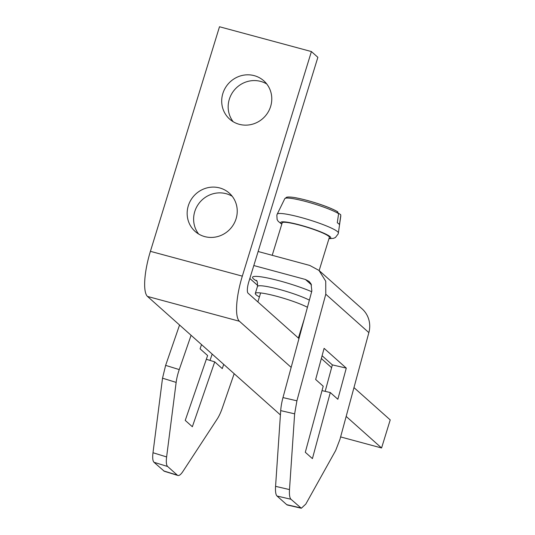 <?xml version="1.0" encoding="UTF-8"?>
<svg xmlns="http://www.w3.org/2000/svg" width="535" height="535" viewBox="0 0 535 535"><rect width="100%" height="100%" fill="white"/><g stroke="black" fill="none" stroke-linecap="round" stroke-linejoin="round"><path stroke-width="0.8" d="M338.628 213.311L340.661 214.655L340.762 215.598L339.444 224.68A30.756 3.885 -162.9 0 0 337.291 222.754L338.608 213.679A29.318 3.705 -162.9 0 0 294.069 198.833A29.318 3.705 -162.9 0 0 284.78 198.686L286.573 197.261L287.877 197.027C291.869 196.92 295.969 197.85 295.574 197.749C308.173 200.077 328.898 206.51 337.759 211.82M295.801 197.823A27.365 3.457 -162.9 0 1 337.251 211.599L338.608 213.679M319.148 270.563L329.359 237.379A24.677 3.116 -162.9 0 0 315.824 230.21A24.677 3.116 -162.9 0 0 290.037 222.934A24.677 3.116 -162.9 0 0 282.192 222.868L272.215 255.309M259.421 296.898A29.606 3.738 17.1 0 1 255.309 293.468A29.606 3.738 17.1 0 1 291.16 300.69A29.606 3.738 17.1 0 1 307.444 307.271M325.782 294.217L325.735 281.216L318.987 270.422L362.068 308.822A24.677 23.593 131.7 0 1 368.862 332.623L325.782 294.217L296.912 400.815L282.982 397.585L311.851 290.986L311.022 283.831L309.136 281.47L305.445 279.477L253.811 265.541M258.131 251.503L309.765 265.44L318.987 270.422M234.169 373.697L222.333 407.991A19.741 5.29 -72.8 0 1 217.217 418.999L182.91 471.462A19.741 5.29 -72.8 0 1 177.894 475.468A19.741 5.29 -72.8 0 1 177.326 475.14L167.636 466.5A19.741 5.29 -72.8 0 1 166.619 456.937L152.997 452.73C152.381 457.806 152.722 460.996 154.006 462.293L164.272 471.255L177.894 475.468M179.559 325.012L165.629 365.378L162.526 378.185L152.997 452.73M212.188 354.103L210.008 360.416M301.319 508.25L290.973 499.262L277.05 496.032L286.733 504.665A19.741 5.116 103.1 0 0 287.389 505.02L301.319 508.25L305.793 504.097L335.699 450.45L339.992 439.215L368.862 332.623M296.912 400.815L294.638 413.843L289.502 489.579C289.188 494.735 289.682 497.965 290.973 499.262M330.302 392.543L337.846 399.264L346.279 368.113L324.096 348.338L315.657 379.482L323.2 386.203L305.304 452.276L312.413 458.609L330.302 392.543L322.003 390.617M282.982 397.585A19.741 5.116 103.1 0 0 280.708 410.619L275.572 486.348A19.741 5.116 103.1 0 0 277.05 496.032M162.526 378.185L176.149 382.398L166.619 456.937M176.149 382.398A19.741 5.29 -72.8 0 1 179.252 369.585L191.089 335.298M206.329 359.279L214.729 361.874L192.346 426.736L185.237 420.396L207.62 355.541L200.083 348.82L201.535 344.607M223.724 364.388L222.266 368.595L214.729 361.874M346.279 368.113L332.349 364.883L325.18 391.353M322.09 355.742L332.349 364.883M311.41 51.561L219.497 26.75L150.409 251.33A39.476 10.412 105.1 0 0 147.506 296.443L239.419 321.254A39.476 10.412 105.1 0 1 242.322 276.14L311.41 51.561L317.87 57.319L248.782 281.898A9.871 2.601 105.1 0 0 248.053 293.18L298.971 338.568M204.711 236.597A25.66 24.536 131.7 0 1 195.121 231.421A25.66 24.536 131.7 0 1 190.547 200.592A25.66 24.536 131.7 0 1 219.678 187.939A25.66 24.536 131.7 0 1 229.274 193.115A25.66 24.536 131.7 0 1 233.842 223.951A25.66 24.536 131.7 0 1 204.711 236.597M239.259 124.307A25.66 24.536 131.7 0 1 229.662 119.131A25.66 24.536 131.7 0 1 225.095 88.302A25.66 24.536 131.7 0 1 254.225 75.649A25.66 24.536 131.7 0 1 263.815 80.825A25.66 24.536 131.7 0 1 268.383 111.661A25.66 24.536 131.7 0 1 239.259 124.307M280.414 414.926L147.506 296.443M340.614 436.928L381.575 447.982L346.165 416.417M291.167 367.385L239.419 321.254M353.969 387.601L390.216 419.908L381.575 447.982M321.341 358.51L331.6 367.659M198.619 234.002A25.66 24.536 131.7 0 1 198.211 204.423A25.66 24.536 131.7 0 1 226.144 193.703A25.66 24.536 131.7 0 1 232.237 196.298M233.166 121.712A25.66 24.536 131.7 0 1 232.758 92.134A25.66 24.536 131.7 0 1 260.685 81.407A25.66 24.536 131.7 0 1 266.778 84.002M340.762 215.598A29.318 3.705 -162.9 0 1 340.808 215.919L338.381 232.972A32.006 4.046 -162.9 0 0 320.525 223.65A32.006 4.046 -162.9 0 0 287.355 214.314A32.006 4.046 -162.9 0 0 277.21 214.154L276.849 215.077L277.11 219.544L278.193 221.309L281.784 224.192M329.038 238.423A26.155 3.304 -162.9 0 0 320.084 231.615A26.155 3.304 -162.9 0 0 289.094 222.507A26.155 3.304 -162.9 0 0 281.871 223.918M255.309 293.468L257.469 286.452A29.606 3.738 17.1 0 1 293.32 293.668A29.606 3.738 17.1 0 1 309.377 300.135M256.813 281.069A37.009 4.675 17.1 0 1 260.217 276.722A37.009 4.675 17.1 0 1 297.366 286.278A37.009 4.675 17.1 0 1 311.664 291.689M249.838 278.461L257.696 285.463M305.445 279.477L311.537 284.908M280.708 410.619L294.638 413.843M167.636 466.5L154.006 462.293M179.252 369.585L165.629 365.378M300.663 507.896L286.733 504.665M289.502 489.579L275.572 486.348M177.326 475.14L163.697 470.927M150.409 251.33L242.322 276.14M338.381 232.972L338.16 233.935L335.432 237.486L333.539 238.336L328.951 238.704M304.402 318.512L298.39 338.053M260.639 292.946L257.87 301.927M340.808 215.919L340.661 214.655M284.78 198.686L277.21 214.154M257.469 286.452C257.602 282.527 257.188 280.487 256.225 280.327"/></g></svg>
